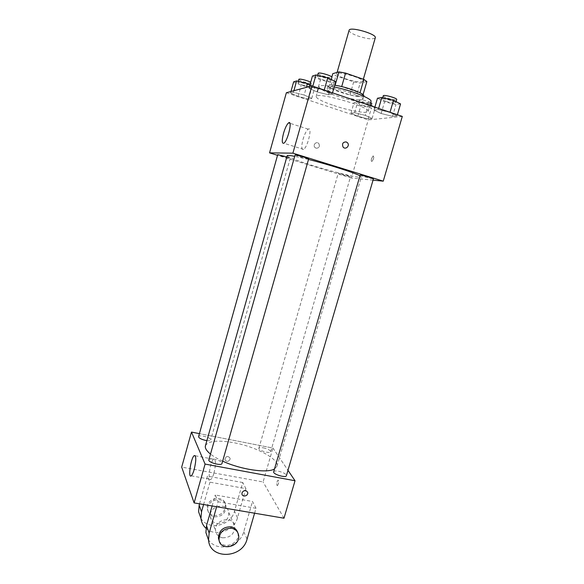 <?xml version="1.0" encoding="UTF-8"?>
<svg xmlns="http://www.w3.org/2000/svg" width="584" height="584" viewBox="0 0 584 584"><rect width="100%" height="100%" fill="white"/><g stroke="black" fill="none" stroke-linecap="round" stroke-linejoin="round"><path stroke-width="0.44" stroke-dasharray="2.92 2.19" d="M349.101 30.295C349.079 31.879 351.926 33.755 357.634 35.916C367.226 39.026 373.11 39.654 375.286 37.799M345.378 78.723C354.941 81.731 360.729 82.585 362.744 81.285C364.336 78.504 336.822 70.613 336.698 73.81C336.771 75.044 339.669 76.679 345.378 78.723M366.854 81.548L360.116 83.118L353.678 81.906L335.953 75.796L332.778 73.679M363.058 94.681L356.349 96.177L360.116 83.118M353.678 81.906L349.94 94.915L332.216 88.899L335.953 75.796M349.94 94.915L356.349 96.177M362.993 94.915L360.007 92.805M332.216 88.899L329.018 86.892L335.085 85.395L341.684 86.666L359.978 92.914M363.803 95.937L362.664 96.586C356.525 98.134 326.383 88.673 328.033 85.68C328.369 84.855 330.581 84.702 334.676 85.242M361.715 99.879L362.839 99.258C364.934 95.937 327.077 85.081 327.091 89.002C327.259 90.52 331.281 92.652 339.143 95.389C349.444 98.696 356.97 100.192 361.715 99.879M329.018 86.892L331.814 77.066M334.172 87.001C324.843 85.213 319.776 85.081 318.981 86.6C319.266 88.834 325.135 91.936 336.581 95.915C351.969 101.193 370.592 104.324 370.993 101.514M333.829 105.536C349.217 110.748 367.774 114.041 368.11 111.449C371.147 107.091 315.893 91.25 316.156 96.55C316.491 98.623 322.383 101.616 333.829 105.536M389.966 112.457L397.047 115.873L392.521 116.355L381.14 113.508L374.016 110.12L378.308 109.551L389.966 112.457L397.047 115.873L392.521 116.355L381.14 113.508L374.016 110.12L378.308 109.551L390.017 112.274M324.193 90.235L332.179 93.987L328.471 94.79L317.017 91.951L309.009 88.242L312.462 87.337L324.193 90.235L332.179 93.987L328.471 94.79L317.017 91.951L309.009 88.242L312.462 87.337L324.244 90.053M402.303 116.42L368.248 119.917L286.364 92.739M365.314 115.391L372.096 118.515L368.234 118.924L357.788 116.289L350.977 113.194L354.634 112.705L365.314 115.391L372.096 118.515L368.234 118.924L357.788 116.289L350.977 113.194L354.634 112.705L365.314 115.391L368.548 104.251L370 104.945M304.169 95.01L311.732 98.419L308.578 99.097L298.074 96.462L290.496 93.09L293.431 92.323L304.169 95.01L311.732 98.419L308.578 99.097L298.074 96.462L290.496 93.09L293.431 92.323L304.169 95.01L306.323 87.381M373.052 180.149L351.371 178.003L368.248 119.917M371.534 158.622C371.052 160.578 371.183 161.505 371.928 161.418C373.818 158.936 374.234 157.096 373.169 155.884L371.534 158.622C371.052 160.578 371.183 161.505 371.928 161.418C373.818 158.936 374.227 157.089 373.169 155.877L371.526 158.622M287.175 155.724C288.131 157.293 296.854 160.644 313.345 165.776C335.296 172.579 361.313 178.74 361.335 176.988L359.934 175.82M308.513 159.461L294.701 156.322M351.371 178.003L277.531 155.322M295.073 155.008L299.979 156.921L308.659 158.936M360.124 175.171L364.409 176.843L373.41 178.93M342.355 174.85L350.502 176.777C350.962 176.368 338.063 172.696 338.245 173.28L342.355 174.85M286.846 156.899L290.255 158.279C290.394 158.877 277.298 155.074 277.721 154.643M316.068 148.227C319.119 148.124 320.047 146.584 318.835 143.62C316.674 140.846 312.498 144.737 314.812 147.365L316.068 148.227C319.119 148.124 320.047 146.584 318.835 143.62C316.674 140.846 312.498 144.737 314.812 147.365L316.068 148.227M302.986 139.423C304.607 134.05 306.352 130.626 308.221 129.152C312.695 125.947 307.79 147.263 303.549 149.394C301.402 149.884 301.213 146.562 302.986 139.423M205.429 445.76C208.159 440.847 217.774 439.861 234.286 442.811C256.215 446.862 279.488 459.265 276.969 466.273L274.502 468.967M222.657 461.156C217.598 458.841 213.547 456.484 210.496 454.082M206.882 440.606C209.152 440.854 210.444 440.628 210.744 439.934C211.663 437.73 198.947 434.284 198.575 436.642M273.677 471.784C274.1 470.938 275.684 470.748 278.444 471.215C283.393 472.419 286.043 473.901 286.408 475.661M263.391 447.84C267.903 448.943 270.334 450.242 270.669 451.739C270.348 454.002 257.924 450.337 258.858 448.256C259.245 447.512 260.756 447.373 263.391 447.84M208.875 459.834C209.364 458.871 211.182 458.652 214.306 459.177C219.153 460.323 221.716 461.754 221.993 463.462M272.932 448.052L287.978 470.317L272.932 448.052L199.414 433.635L272.932 448.052L263.085 481.968L181.697 467.105M309.98 84.782L314.937 87.104L311.732 87.936L301.205 85.33L293.65 81.84M302.483 84.965C307.023 86.381 309.717 86.834 310.571 86.315C311.257 85.154 297.971 81.227 297.942 82.585C298.015 83.14 299.534 83.935 302.483 84.965M311.732 98.419L314.937 87.104M308.578 99.097L311.732 87.936M298.074 96.462L301.205 85.33M290.496 93.09L290.942 91.513M293.431 92.323L293.883 90.717M298.847 79.358C298.92 79.92 300.432 80.723 303.388 81.76C307.921 83.183 310.622 83.621 311.484 83.089L310.688 82.278M335.683 81.702L331.916 82.68L320.441 79.877L312.455 76.029M321.945 79.446C326.916 81.008 329.902 81.475 330.88 80.847C331.668 79.468 317.243 75.248 317.178 76.84C317.236 77.475 318.82 78.344 321.945 79.446M332.179 93.987L332.508 92.841M328.471 94.79L331.916 82.68M317.017 91.951L320.441 79.877M309.009 88.242L309.491 86.527M312.462 87.337L312.79 86.176M318.171 73.336C318.222 73.978 319.806 74.861 322.93 75.971C327.909 77.533 330.887 77.993 331.88 77.344M373.942 106.843L375.308 107.492L371.395 108.047L360.927 105.434L354.13 102.222L357.839 101.594L368.548 104.251M362.503 105.193C367.132 106.624 369.92 107.091 370.877 106.587C371.541 105.478 358.532 101.806 358.503 103.098C358.547 103.58 359.875 104.28 362.503 105.193M372.096 118.515L375.308 107.492M368.234 118.924L371.395 108.047M357.788 116.289L360.927 105.434M350.977 113.194L354.13 102.222M354.634 112.705L357.839 101.594M370.709 102.507C367.694 100.864 359.379 98.981 359.416 99.952C359.452 100.441 360.781 101.149 363.409 102.069C368.037 103.499 370.833 103.959 371.789 103.441M400.558 103.923L395.981 104.572L384.571 101.762L377.468 98.243M386.418 101.47C391.499 103.054 394.594 103.536 395.696 102.93C396.456 101.616 382.323 97.696 382.264 99.207C382.286 99.747 383.673 100.506 386.418 101.47M397.047 115.873L397.375 114.756M392.521 116.355L395.981 104.572M381.14 113.508L384.571 101.762M374.016 110.12L374.877 107.157M378.308 109.551L378.636 108.427M383.257 95.798C383.279 96.353 384.659 97.119 387.404 98.09C392.492 99.674 395.587 100.149 396.697 99.521M230.038 459.374C228.176 462.017 226.461 462.068 224.884 459.528C226.052 455.929 227.789 455.498 230.096 458.236L230.038 459.374L230.096 458.236C227.789 455.498 226.052 455.929 224.884 459.52C226.453 462.068 228.176 462.017 230.038 459.374M213.963 473.106C216.022 464.032 215.927 459.404 213.693 459.236C210.116 461.134 207.159 482.194 210.912 479.369C211.948 478.588 212.97 476.493 213.963 473.106M242.017 492.757L241.944 493.984M276.991 485.465L277.473 485.647C278.904 483.18 279.094 481.333 278.035 480.106C276.889 481.596 276.546 483.384 276.991 485.465C276.539 483.384 276.889 481.596 278.035 480.106C279.094 481.333 278.904 483.18 277.473 485.647L276.991 485.465M283.985 518.212L263.085 481.968M200.911 518.344C208.138 530.951 230.987 525.95 234.498 511.212L242.754 482.53L245.886 488.618L209.919 482.18L207.4 476.128L199.553 503.831M242.754 482.53L207.4 476.128M254.588 513.205L256.018 508.299L252.507 501.488L215.248 494.984L218.073 501.766L216.649 506.744M256.018 508.299L218.073 501.766M217.102 523.585C224.701 523.512 228.607 519.84 228.811 512.577C227.563 501.568 208.466 505.817 210.32 516.76C210.999 520.49 213.262 522.768 217.102 523.585M245.886 488.618L237.469 517.804C234.235 530.914 215.211 537.353 205.962 528.279M209.919 482.18L203.582 504.518M222.643 537.813C230.512 537.696 234.564 533.885 234.79 526.366C233.512 514.979 213.715 519.461 215.627 530.79C216.321 534.645 218.664 536.988 222.643 537.813M212.116 505.97L215.248 494.984M208.327 539.477C215.934 552.698 240.017 547.259 243.747 531.732L252.507 501.488M214.481 516.855C221.949 516.796 225.782 513.197 225.986 506.058C224.752 495.225 205.984 499.364 207.816 510.131C208.488 513.803 210.707 516.044 214.481 516.855M213.97 515.541C221.409 515.482 225.234 511.898 225.431 504.78C224.198 493.984 205.502 498.101 207.327 508.832C207.992 512.489 210.211 514.723 213.97 515.541M219.219 540.842C223.3 550.164 240.075 543.668 237.951 533.666L237.659 532.433M237.469 517.804L234.498 511.212M247.068 539.098L243.747 531.732M337.099 72.409L336.698 73.81M363.336 79.249L362.744 81.285M362.839 99.258L363.722 96.199M327.091 89.002L328.033 85.68M368.11 111.449L369.854 105.456M316.156 96.55L318.981 86.6M308.221 129.152L289.919 123.282M303.549 149.394L283.846 143.233M276.969 466.273L361.335 176.988M290.255 158.279L210.744 439.934M270.669 451.739L350.502 176.777M258.858 448.256L338.245 173.28M310.571 86.315L311.484 83.089M297.942 82.585L298.293 81.329M330.88 80.847L331.259 79.534M317.178 76.84L317.601 75.343M370.877 106.587L371.183 105.514M358.503 103.098L359.416 99.952M395.696 102.93L396.069 101.66M382.264 99.207L382.695 97.718M191.253 475.836L210.912 479.369M195.282 455.776L213.693 459.236M210.32 516.76L215.627 530.79M228.811 512.577L234.79 526.366M207.327 508.832L207.816 510.131M225.431 504.78L225.986 506.058M238.601 535.156L237.951 533.666"/><path stroke-width="0.88" d="M363.336 79.249L375.286 37.799C377.154 34.084 349.495 26.149 349.101 30.295L337.099 72.409M331.814 77.066L332.778 73.679L338.946 71.868L345.567 73.08L363.868 79.431L366.854 81.548L363.058 94.681M334.676 85.242C345.874 86.629 365.263 93.798 363.803 95.937L363.722 96.199M335.114 85.3L338.946 71.868M360.007 92.805L363.868 79.431M341.698 86.593L345.567 73.08M369.854 105.456L370.993 101.514C372.709 98.893 351.145 90.279 334.172 87.001M277.531 155.322L269.553 152.869L286.364 92.739L311.907 85.877L402.303 116.42L383.243 181.157L373.052 180.149M359.934 175.82C354.802 172.857 328.442 164.433 308.513 159.461M294.701 156.322C289.868 155.41 287.364 155.213 287.175 155.724L205.429 445.76C204.816 448.081 206.51 450.855 210.496 454.082M269.553 152.869L292.898 153.169L383.243 181.157M308.659 158.936C309.192 158.432 294.891 154.3 295.073 155.008L208.875 459.834C207.78 462.404 221.584 466.222 221.993 463.462L308.659 158.936M373.41 178.93C373.921 178.456 359.941 174.499 360.124 175.171L273.677 471.784C272.611 474.208 285.999 478.289 286.408 475.661L373.41 178.93M206.882 440.606L205.648 440.409C201.188 439.343 198.83 438.088 198.575 436.642L277.721 154.643L286.846 156.899M292.898 153.169L311.907 85.877M283.539 133.276C285.153 127.859 286.839 124.385 288.591 122.852C292.788 119.53 287.795 140.992 283.846 143.233C281.853 143.781 281.758 140.459 283.539 133.276M346.217 141.919L347.56 142.832C350.188 145.781 345.451 150.219 343.085 147.022C341.822 143.715 342.866 142.014 346.217 141.919L347.56 142.832C350.188 145.781 345.451 150.219 343.078 147.022C341.822 143.715 342.866 142.014 346.217 141.919M274.502 468.967C267.399 473.471 240.791 469.624 222.657 461.156M295.022 480.749L287.978 470.317L295.022 480.749L205.079 464.076L295.022 480.749L283.985 518.212L194.114 502.904L205.079 464.076L191.486 432.08L205.079 464.076M191.486 432.08L199.414 433.635L191.486 432.08L181.697 467.105L194.114 502.904M290.942 91.513L293.65 81.84L296.628 80.92L307.396 83.57L309.98 84.782M306.323 87.381L307.396 83.57M293.883 90.717L296.628 80.92M310.688 82.278C307.965 80.548 298.804 78.293 298.847 79.358L298.293 81.329M309.491 86.527L312.455 76.029L315.966 74.942L327.726 77.811L335.683 81.702L332.508 92.841M324.244 90.053L327.726 77.811M312.79 86.176L315.966 74.942M331.259 79.534L331.88 77.344C332.676 75.92 318.243 71.701 318.171 73.336L317.601 75.343M370 104.945L373.942 106.843M371.183 105.514L371.789 103.441L370.709 102.507M374.877 107.157L377.468 98.243L381.819 97.506L393.506 100.368L400.558 103.923L397.375 114.756M390.017 112.274L393.506 100.368M378.636 108.427L381.819 97.506M396.069 101.66L396.697 99.521C397.463 98.17 383.33 94.25 383.257 95.798L382.695 97.718M194.195 469.492C193.202 472.916 192.224 475.026 191.253 475.836C187.741 478.727 190.931 457.557 194.26 455.586C196.312 455.724 196.29 460.36 194.195 469.492M242.024 492.757C244.076 489.823 245.973 489.735 247.711 492.494C248.485 495.969 242.418 497.539 241.944 493.984L242.024 492.757C244.076 489.823 245.973 489.735 247.711 492.494L247.711 492.494C248.485 495.962 242.418 497.539 241.944 493.984M203.582 504.518L201.524 511.781L199.166 505.211L198.604 511.752L200.911 518.344M205.962 528.279C203.101 525.644 201.429 522.359 200.947 518.431L201.524 511.781M216.649 506.744L209.145 533.024L206.51 525.673L212.116 505.97M206.51 525.673L205.904 532.564L208.327 539.477M199.553 503.831L199.166 505.211M237.659 532.433C236.556 529.345 234.308 527.469 230.914 526.797C223.022 526.841 218.861 530.644 218.431 538.207L219.219 540.842M209.145 533.024L208.524 540.039C209.809 559.852 242.433 558.749 247.068 539.098L254.588 513.205M231.534 528.272C235.469 529.097 237.819 531.396 238.601 535.156C240.951 546.872 220.102 551.829 219.007 539.733C219.438 532.141 223.614 528.316 231.534 528.272M289.919 123.282L288.591 122.852M194.26 455.586L195.282 455.776M219.007 539.733L218.431 538.207M200.947 518.431L198.604 511.752M208.524 540.039L205.904 532.564"/></g></svg>
